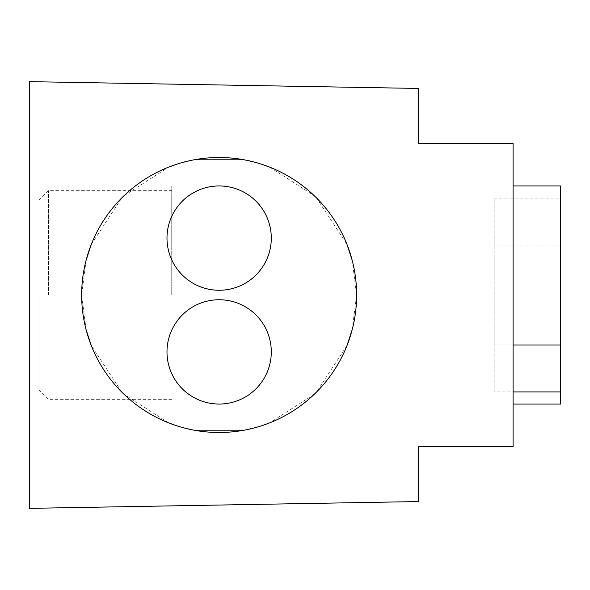 <?xml version="1.0" encoding="UTF-8"?>
<svg xmlns="http://www.w3.org/2000/svg" width="590" height="590" viewBox="0 0 590 590"><rect width="100%" height="100%" fill="white"/><g stroke="black" fill="none" stroke-linecap="round" stroke-linejoin="round"><path stroke-width="0.44" stroke-dasharray="2.95 2.21" d="M29.5 508.351L29.5 81.649L418.266 88.441L418.266 143.289L513.086 143.289L513.086 446.711L418.266 446.711L418.266 501.559L29.5 508.351M29.5 295L29.5 185.953L29.5 295M513.086 391.915L513.086 185.953L513.086 404.047L513.086 391.915L494.125 391.915L494.125 198.085L494.125 391.915M513.086 238.109L513.086 351.891L513.086 238.109L494.125 238.109L494.125 351.891L494.125 238.109L513.086 238.109M352.156 260.205L356.633 295L352.156 329.795M346.979 345.607L316.365 392.217M314.389 394.157L269.755 422.838M261.746 425.722L244.164 430.199M194.125 430.199L176.543 425.722M168.534 422.838L123.9 394.157M121.924 392.217L91.303 345.607M86.125 329.795L81.649 295L86.125 260.205M91.303 244.393L121.924 197.783M123.9 195.843L168.534 167.162M176.543 164.278L194.125 159.802M244.164 159.802L261.746 164.278M269.755 167.162L314.389 195.843M316.365 197.783L346.979 244.393M219.141 290.258A52.149 52.149 0 0 0 271.297 238.109A52.149 52.149 0 0 0 219.141 185.953A52.149 52.149 0 0 0 166.992 238.109A52.149 52.149 0 0 0 219.141 290.258M219.141 404.047A52.149 52.149 0 0 0 271.297 351.891A52.149 52.149 0 0 0 219.141 299.742A52.149 52.149 0 0 0 166.992 351.891A52.149 52.149 0 0 0 219.141 404.047M494.125 198.085L560.5 198.085L560.5 185.953M494.125 245.02L560.5 245.02L560.5 404.047M560.5 198.085L560.5 245.02M513.086 344.98L494.125 344.98M513.086 351.891L494.125 351.891L513.086 351.891M171.734 295L171.734 185.953L171.734 295M48.461 295L48.461 190.695L48.461 295M38.984 295L38.984 389.82L38.984 295M171.734 185.953L29.5 185.953M171.734 404.047L29.5 404.047M171.734 399.305L48.461 399.305L38.984 389.82M38.984 200.18L48.461 190.695L171.734 190.695"/><path stroke-width="0.89" d="M29.5 81.649L29.5 508.351L418.266 501.559L418.266 446.711L513.086 446.711L513.086 143.289L418.266 143.289L418.266 88.441L29.5 81.649M352.156 329.795L346.979 345.607M316.365 392.217L314.389 394.157M269.755 422.838L261.746 425.722M244.164 430.199L194.125 430.199M176.543 425.722L168.534 422.838M123.9 394.157L121.924 392.217M91.303 345.607L86.125 329.795M86.125 260.205L91.303 244.393M121.924 197.783L123.9 195.843M168.534 167.162L176.543 164.278M194.125 159.802L244.164 159.802M261.746 164.278L269.755 167.162M314.389 195.843L316.365 197.783M346.979 244.393L352.156 260.205M356.633 295A137.492 137.492 0 0 1 219.141 432.492A137.492 137.492 0 0 1 81.649 295A137.492 137.492 0 0 1 219.141 157.508A137.492 137.492 0 0 1 356.633 295M219.141 290.258A52.149 52.149 0 0 0 271.297 238.109A52.149 52.149 0 0 0 219.141 185.953A52.149 52.149 0 0 0 166.992 238.109A52.149 52.149 0 0 0 219.141 290.258M219.141 404.047A52.149 52.149 0 0 0 271.297 351.891A52.149 52.149 0 0 0 219.141 299.742A52.149 52.149 0 0 0 166.992 351.891A52.149 52.149 0 0 0 219.141 404.047M513.086 344.98L560.5 344.98L560.5 185.953L513.086 185.953M513.086 391.915L560.5 391.915L560.5 404.047L513.086 404.047M560.5 391.915L560.5 344.98"/></g></svg>
